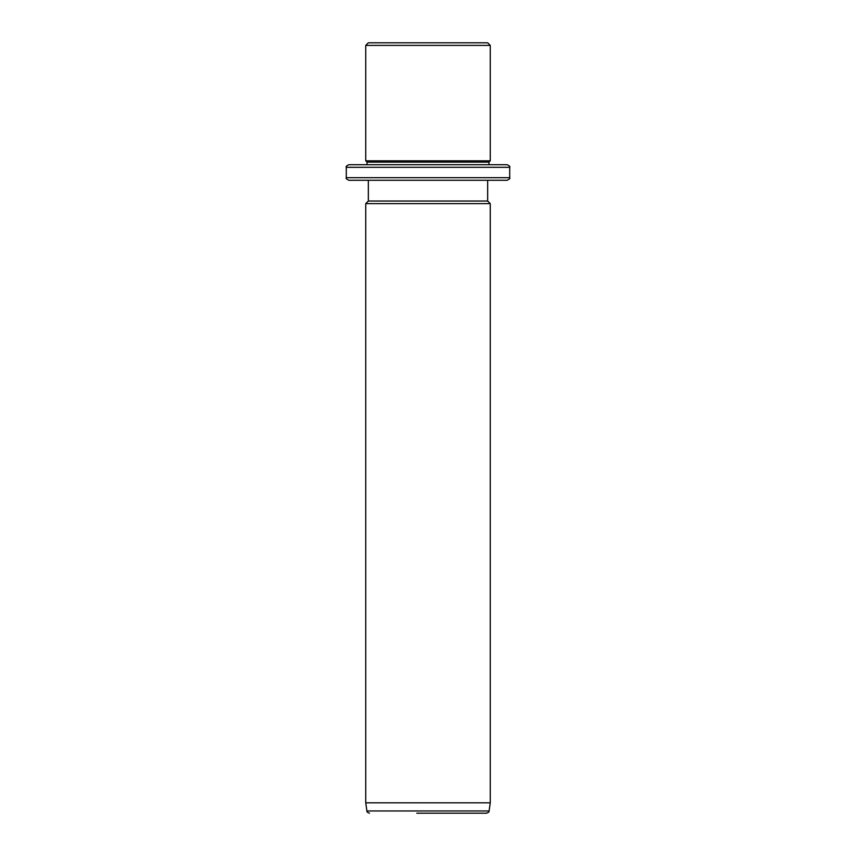 <?xml version="1.0" encoding="UTF-8"?>
<svg xmlns="http://www.w3.org/2000/svg" width="856" height="856" viewBox="0 0 856 856"><rect width="100%" height="100%" fill="white"/><g stroke="black" fill="none" stroke-linecap="round" stroke-linejoin="round"><path stroke-width="1.28" d="M375.645 42.8L487.663 42.8L490.253 45.389L365.747 45.389L368.337 42.8L375.645 42.8M346.295 167.305L509.705 167.305L509.705 177.684L346.295 177.684L346.295 167.305C345.631 166.674 346.498 165.818 348.884 164.716L367.042 164.716L367.042 162.126L365.747 160.821L490.253 160.821L490.253 45.389M367.042 162.126L488.958 162.126L490.253 160.821M348.884 164.716L507.116 164.716L488.958 164.716L488.958 162.126M487.663 180.274L487.663 201.032L368.337 201.032L368.337 180.274L348.884 180.274L507.116 180.274L375.645 180.274M487.663 201.032L490.253 203.621L365.747 203.621L368.337 201.032M490.253 802.821L489.108 810.964L366.892 810.964L365.747 802.821L490.253 802.821L490.253 203.621M416.786 813.2L486.54 813.2C490.702 811.402 488.188 811.745 489.108 810.964M479.371 813.2L439.214 813.2M365.747 160.821L365.747 45.389M509.705 167.305C510.369 166.674 509.502 165.818 507.116 164.716M346.295 177.684C345.631 178.316 346.498 179.182 348.884 180.274M509.705 177.684C510.369 178.316 509.502 179.182 507.116 180.274M365.747 802.821L365.747 203.621M366.892 810.964C367.812 811.745 365.287 811.381 369.46 813.2"/></g></svg>
